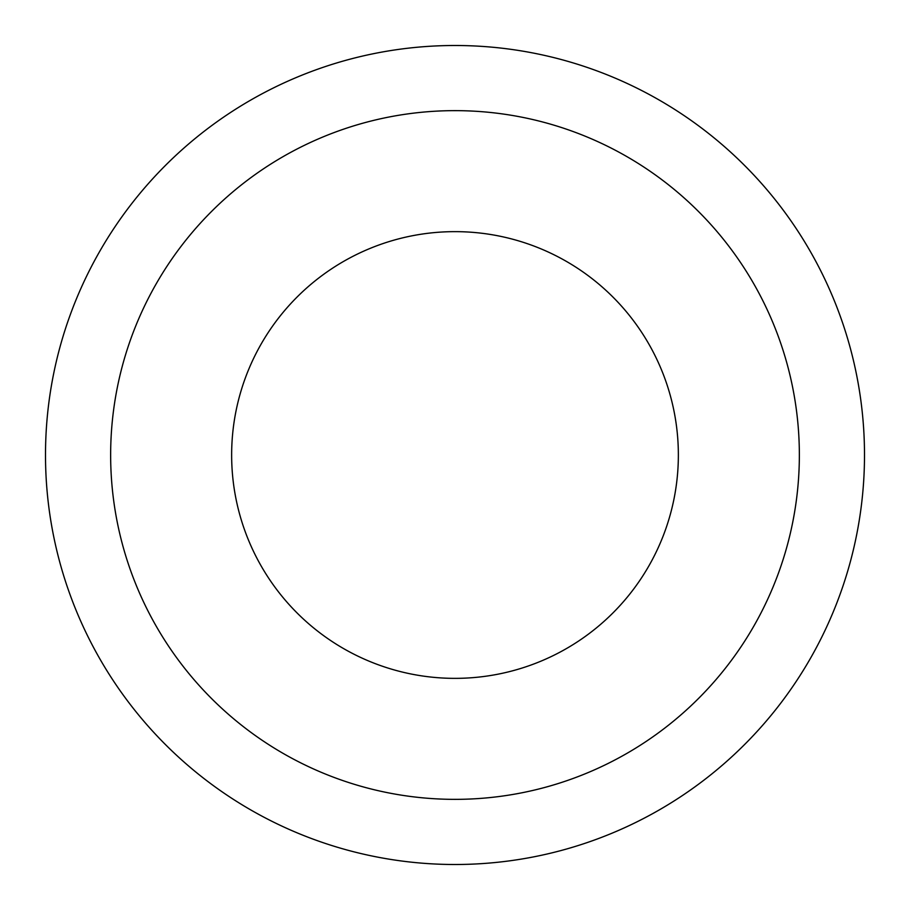 <?xml version="1.0" encoding="UTF-8"?>
<svg xmlns="http://www.w3.org/2000/svg" width="910" height="910" viewBox="0 0 910 910"><rect width="100%" height="100%" fill="white"/><g stroke="black" fill="none" stroke-linecap="round" stroke-linejoin="round"><path stroke-width="1.36" d="M455 678.36A223.359 223.359 0 0 1 231.64 455A223.359 223.359 0 0 1 455 231.64A223.359 223.359 0 0 1 678.36 455A223.359 223.359 0 0 1 455 678.36M455 45.5A409.5 409.5 0 0 1 864.5 455A409.5 409.5 0 0 1 455 864.5A409.5 409.5 0 0 1 45.5 455A409.5 409.5 0 0 1 455 45.5M455 799.355A344.355 344.355 0 0 1 110.645 455A344.355 344.355 0 0 1 455 110.645A344.355 344.355 0 0 1 799.355 455A344.355 344.355 0 0 1 455 799.355"/></g></svg>

